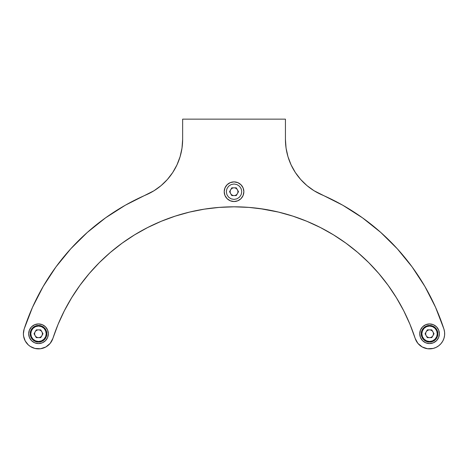 <?xml version="1.0" encoding="UTF-8"?>
<svg xmlns="http://www.w3.org/2000/svg" width="468" height="468" viewBox="0 0 468 468"><rect width="100%" height="100%" fill="white"/><g stroke="black" fill="none" stroke-linecap="round" stroke-linejoin="round"><path stroke-width="0.7" d="M30.204 333.76A8.313 8.313 0 0 0 38.516 342.073A8.313 8.313 0 0 0 46.829 333.76L46.227 333.76A7.71 7.71 0 0 1 38.516 341.47A7.71 7.71 0 0 1 30.806 333.76L30.204 333.76L30.806 333.76A7.71 7.71 0 0 1 38.516 326.05A7.71 7.71 0 0 1 46.227 333.76L46.829 333.76A8.313 8.313 0 0 0 38.516 325.441A8.313 8.313 0 0 0 30.204 333.76M40.751 329.887L42.986 333.76L40.751 337.627L36.282 337.627L34.047 333.76L36.282 329.887L40.751 329.887L42.986 333.76L40.751 337.627L36.282 337.627L34.047 333.76L36.282 329.887L40.751 329.887M30.806 333.76L31.391 336.708L33.064 339.212L35.568 340.88L38.516 341.47L41.465 340.88L43.969 339.212L45.636 336.708L46.227 333.76L45.636 330.806L43.969 328.308L41.465 326.635L38.516 326.05L35.568 326.635L33.064 328.308L31.391 330.806L30.806 333.76M34.884 335.263L34.585 333.76L34.047 333.76L34.585 333.76A3.931 3.931 0 0 0 34.819 335.1M42.214 335.1A3.931 3.931 0 0 0 42.448 333.76L42.986 333.76L42.448 333.76L42.149 335.263M35.51 336.287A3.931 3.931 0 0 0 37.832 337.627L36.334 337.024L35.246 335.942M41.787 335.942L40.698 337.024L39.201 337.627A3.931 3.931 0 0 0 41.523 336.287M34.819 332.42A3.931 3.931 0 0 0 34.585 333.76L34.884 332.257M35.246 331.572L36.334 330.49L37.832 329.887A3.931 3.931 0 0 0 35.51 331.227M41.523 331.227A3.931 3.931 0 0 0 39.201 329.887L40.698 330.49L41.787 331.572M42.149 332.257L42.448 333.76A3.931 3.931 0 0 0 42.214 332.42M421.241 333.76A8.313 8.313 0 0 0 429.554 342.073A8.313 8.313 0 0 0 437.867 333.76L437.264 333.76A7.71 7.71 0 0 1 429.554 341.47A7.71 7.71 0 0 1 421.844 333.76L421.241 333.76L421.844 333.76A7.71 7.71 0 0 1 429.554 326.05A7.71 7.71 0 0 1 437.264 333.76L437.867 333.76A8.313 8.313 0 0 0 429.554 325.441A8.313 8.313 0 0 0 421.241 333.76M431.788 329.887L434.023 333.76L431.788 337.627L427.319 337.627L425.084 333.76L427.319 329.887L431.788 329.887L434.023 333.76L431.788 337.627L427.319 337.627L425.084 333.76L427.319 329.887L431.788 329.887M421.844 333.76L422.434 336.708L424.102 339.212L426.605 340.88L429.554 341.47L432.502 340.88L435.006 339.212L436.679 336.708L437.264 333.76L436.679 330.806L435.006 328.308L432.502 326.635L429.554 326.05L426.605 326.635L424.102 328.308L422.434 330.806L421.844 333.76M425.921 335.263L425.623 333.76L425.084 333.76L425.623 333.76A3.931 3.931 0 0 0 425.862 335.1M433.251 335.1A3.931 3.931 0 0 0 433.485 333.76L434.023 333.76L433.485 333.76L433.187 335.263M426.547 336.287A3.931 3.931 0 0 0 428.869 337.627L427.372 337.024L426.289 335.942M432.824 335.942L431.736 337.024L430.244 337.627A3.931 3.931 0 0 0 432.561 336.287M425.862 332.42A3.931 3.931 0 0 0 425.623 333.76L425.921 332.257M426.289 331.572L427.372 330.49L428.869 329.887A3.931 3.931 0 0 0 426.547 331.227M432.561 331.227A3.931 3.931 0 0 0 430.244 329.887L431.736 330.49L432.824 331.572M433.187 332.257L433.485 333.76A3.931 3.931 0 0 0 433.251 332.42M236.27 187.838L238.504 191.704L236.27 195.577L231.8 195.577L229.566 191.704L231.8 187.838L236.27 187.838L238.504 191.704L236.27 195.577L231.8 195.577L229.566 191.704L231.8 187.838L236.27 187.838M226.325 191.704L226.916 194.653L228.583 197.157L231.087 198.83L234.035 199.415L236.983 198.83L239.487 197.157L241.16 194.653L241.745 191.704L241.16 188.756L239.487 186.252L236.983 184.585L234.035 183.994L231.087 184.585L228.583 186.252L226.916 188.756L226.325 191.704M230.402 193.208L230.104 191.704L229.566 191.704L230.104 191.704A3.931 3.931 0 0 0 230.338 193.044M237.732 193.044A3.931 3.931 0 0 0 237.966 191.704L238.504 191.704L237.966 191.704L237.668 193.208M231.028 194.238A3.931 3.931 0 0 0 233.351 195.577L231.853 194.975L230.765 193.887M237.305 193.887L236.217 194.975L234.72 195.577A3.931 3.931 0 0 0 237.042 194.238M230.338 190.365A3.931 3.931 0 0 0 230.104 191.704L230.402 190.201M230.765 189.522L231.853 188.44L233.351 187.838A3.931 3.931 0 0 0 231.028 189.177M237.042 189.177A3.931 3.931 0 0 0 234.72 187.838L236.217 188.44L237.305 189.522M237.668 190.201L237.966 191.704A3.931 3.931 0 0 0 237.732 190.365M48.344 333.76A9.828 9.828 0 0 1 38.516 343.582A9.828 9.828 0 0 1 28.688 333.76A9.828 9.828 0 0 1 38.516 323.932A9.828 9.828 0 0 1 48.344 333.76L47.596 337.516L45.466 340.704L42.278 342.833L38.516 343.582L34.755 342.833L31.567 340.704L29.437 337.516L28.688 333.76L29.437 329.998L31.567 326.81L34.755 324.681L38.516 323.932L42.278 324.681L45.466 326.81L47.596 329.998L48.344 333.76M243.863 191.704A9.828 9.828 0 0 1 234.035 201.532A9.828 9.828 0 0 1 224.207 191.704A9.828 9.828 0 0 1 234.035 181.882A9.828 9.828 0 0 1 243.863 191.704L243.114 195.466L240.985 198.654L237.797 200.784L234.035 201.532L230.274 200.784L227.085 198.654L224.956 195.466L224.207 191.704L224.956 187.943L227.085 184.755L230.274 182.625L234.035 181.882L237.797 182.625L240.985 184.755L243.114 187.943L243.863 191.704M439.382 333.76A9.828 9.828 0 0 1 429.554 343.582A9.828 9.828 0 0 1 419.732 333.76A9.828 9.828 0 0 1 429.554 323.932A9.828 9.828 0 0 1 439.382 333.76L438.633 337.516L436.504 340.704L433.315 342.833L429.554 343.582L425.792 342.833L422.61 340.704L420.475 337.516L419.732 333.76L420.475 329.998L422.61 326.81L425.792 324.681L429.554 323.932L433.315 324.681L436.504 326.81L438.633 329.998L439.382 333.76M34.913 348.438A15.116 15.116 0 0 1 24.137 329.086L23.4 333.76L23.611 336.258L25.243 340.991L28.332 344.928L30.321 346.46L34.913 348.438L40.535 348.742L45.87 346.964L50.187 343.36L52.89 338.428A15.116 15.116 0 0 1 34.913 348.438M314.449 190.979L321.838 194.805A220.697 220.697 0 0 1 443.933 329.086L435.544 307.277L424.897 286.474L412.109 266.912L397.326 248.818L380.712 232.385L362.454 217.801L342.757 205.224L314.069 190.745L306.961 185.597L300.678 179.478L295.343 172.511L291.078 164.847L287.96 156.645L286.065 148.081L285.433 139.335L285.433 119.147L182.643 119.147L182.643 139.335L182.005 148.081L180.11 156.645L176.992 164.847L172.727 172.511L167.392 179.478L161.109 185.597L154.007 190.745L125.313 205.224L105.616 217.801L87.358 232.385L70.744 248.818L55.961 266.912L43.173 286.474L32.526 307.277L24.137 329.086A220.697 220.697 0 0 1 146.232 194.805L153.621 190.979M443.933 329.086A15.116 15.116 0 0 1 433.157 348.438A15.116 15.116 0 0 1 415.18 338.428L417.883 343.36L422.2 346.964L427.541 348.742L433.157 348.438L436.077 347.396L438.721 345.776L440.985 343.652L442.763 341.113L443.986 338.259L444.6 335.223L444.582 332.122L443.933 329.086M263.829 209.167L248.982 207.406L234.035 206.821L219.094 207.406L204.241 209.167L189.575 212.086L175.178 216.146L161.15 221.317L147.566 227.583L134.521 234.889L122.084 243.196L110.337 252.457L99.356 262.606L89.207 273.587L79.946 285.334L71.639 297.771L64.332 310.816L58.067 324.4L52.89 338.428A190.464 190.464 0 0 1 415.18 338.428L410.003 324.4L403.744 310.816L396.431 297.771L388.124 285.334L378.864 273.587L368.714 262.606L357.733 252.457L345.987 243.196L333.555 234.889L320.504 227.583L306.926 221.317L292.892 216.146L278.501 212.086L259.752 208.564M285.954 147.274L285.433 139.335L285.433 119.147L182.643 119.147L182.643 139.335A60.466 60.466 0 0 1 146.232 194.805M312.138 189.499L308.441 186.802A3.024 3.024 0 0 1 308.459 186.814L307.575 186.106M305.733 184.532L301.655 180.549M299.9 178.583L296.168 173.733M295.109 172.154L291.254 165.222M290.476 163.513L288.306 157.763M287.563 155.236L286.322 149.684M182.643 139.335L182.116 147.274M181.748 149.684L180.513 155.236M179.765 157.763L177.594 163.513M176.816 165.222L172.961 172.154M171.902 173.733L168.17 178.583M166.415 180.549L162.337 184.532M160.495 186.106L159.611 186.814A3.024 3.024 0 0 1 159.635 186.796M321.838 194.805A60.466 60.466 0 0 1 285.433 139.335M380.712 232.385L397.326 248.818M444.582 332.122L444.6 335.223M433.157 348.438L430.361 348.853M421.001 346.221L419.872 345.366M48.198 345.366L45.87 346.964M34.901 348.438L33.316 347.952M30.321 346.46L28.332 344.928M155.932 189.499L159.629 186.802"/></g></svg>
